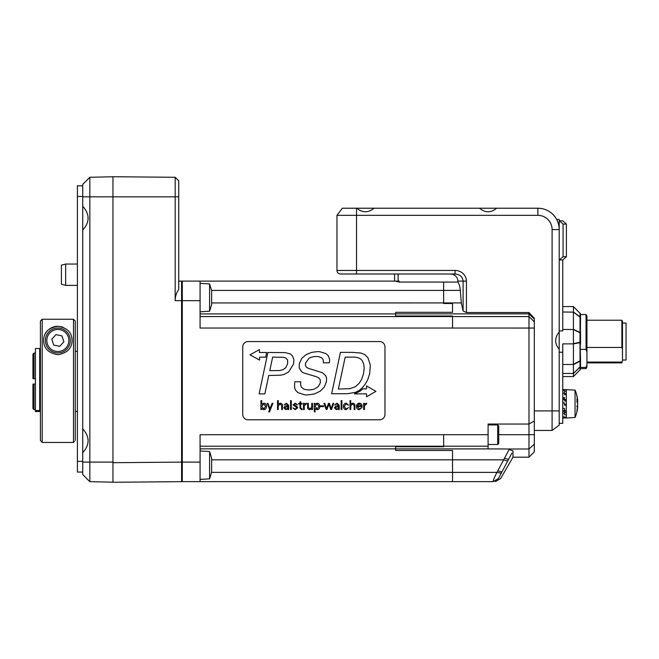 <?xml version="1.0" encoding="UTF-8"?>
<svg xmlns="http://www.w3.org/2000/svg" width="659" height="659" viewBox="0 0 659 659"><rect width="100%" height="100%" fill="white"/><g stroke="black" fill="none" stroke-linecap="round" stroke-linejoin="round"><path stroke-width="0.99" d="M82.729 185.813L77.4 185.813L77.4 472.058L82.729 472.058M65.661 264.045L61.394 265.19L61.394 284.235L65.661 285.38L65.661 264.045L77.4 264.045M40.413 384.049L39.705 384.049M35.438 384.049L32.95 384.049L32.95 408.629L34.013 409.7L34.013 384.049L32.95 384.049M32.95 354.13L34.013 353.059L32.95 354.13L32.95 378.719L35.438 378.719M39.705 378.719L40.413 378.719M32.95 378.719L34.013 378.719L34.013 353.059L35.438 353.059L34.013 353.059M40.413 354.13L39.705 354.13L40.413 354.13M32.95 408.629L34.013 409.7L35.438 409.7M39.705 408.629L40.413 408.629M77.4 351.156L77.4 411.603M77.045 351.156L75.266 351.634M82.729 196.843L82.729 474.546L89.838 481.655L89.838 177.279L82.729 184.396L82.729 196.843L175.179 196.843L175.179 300.669C175.212 296.575 176.398 292.843 178.737 289.466L178.737 180.838L175.179 177.279L175.179 196.843L178.737 196.843M82.729 206.251C89.871 214.2 89.871 222.149 82.729 230.098M82.729 428.836C89.871 436.785 89.871 444.743 82.729 452.692M82.729 184.396L89.838 177.279L112.953 176.76M89.838 481.655L112.953 482.182L89.838 481.655M182.288 281.821A0.708 0.708 0 0 0 181.579 281.113A0.708 0.708 0 0 1 182.288 281.821A0.708 0.708 0 0 0 181.579 281.113L181.587 462.107L112.953 462.7L112.953 482.264L181.587 481.663L112.953 482.264M112.953 462.7L112.953 176.736L175.179 177.279M395.639 448.903L395.639 450.459L452.527 450.459L452.527 481.655L182.288 481.655L182.288 462.099L200.072 462.099L200.072 434.726L443.639 434.726L443.639 446.761L395.639 446.761L395.639 448.903L488.088 448.903L488.088 424.05L528.979 424.05L528.979 457.198L512.974 457.198L500.626 478.566L495.304 481.655M395.639 281.162L399.189 282.06L443.639 282.06L443.639 303.511L452.527 303.511L452.527 312.308L395.639 312.308L395.639 316.007L452.527 316.007L452.527 328.042L200.072 328.042L200.072 300.669L182.288 300.669L182.288 281.113L200.072 281.113L200.072 300.669M200.072 462.099L200.072 481.655M394.568 273.996L394.568 281.113L200.072 281.113M394.568 281.113L398.127 281.113L398.127 273.996M452.527 481.655L493.089 481.655L498.426 478.574C501.375 478.574 501.375 478.574 498.426 478.574L511.845 453.17M528.979 457.198L534.309 451.86L534.309 444.199L528.979 449.001L509.432 449.001C509.473 449.586 510.651 450.204 512.974 450.855L512.974 457.198M509.432 449.001L488.088 448.903M509.415 449.01L496.935 472.379C494.234 477.767 492.957 480.864 493.089 481.655L493.113 481.655C496.038 481.655 496.038 481.655 493.113 481.655L498.426 478.574M443.639 282.093L457.865 282.093C459.166 283.782 459.99 286.541 460.328 290.388L461.3 302.934L463.096 310.982L466.432 312.531L528.979 312.531L528.979 424.05L534.309 420.969L534.309 318.346L528.979 312.531M534.309 444.199L534.309 420.969M534.309 430.451L552.094 430.451L552.094 410.895L534.309 410.895M552.094 229.554L552.094 410.895L559.203 410.895L559.203 349.278C554.483 343.537 554.483 337.803 559.203 332.062L559.203 229.554A21.335 21.335 0 0 0 537.868 208.219L496.697 208.219C490.955 212.939 485.213 212.939 479.48 208.219L374.024 208.219C368.282 212.939 362.541 212.939 356.807 208.219L342.326 208.219L336.963 215.328L537.868 215.328A14.226 14.226 0 0 1 552.094 229.554L559.203 229.554L559.203 219.422L556.641 219.422M342.326 208.219L336.963 215.328L336.963 270.445A3.559 3.559 0 0 0 340.522 273.996L455.081 273.996C459.941 274.432 462.61 276.796 463.096 281.113L463.096 310.982M457.865 282.093L457.865 281.113A7.57 7.109 0 0 0 450.295 273.996M455.081 273.996L455.081 270.445L356.527 270.445L356.527 208.219M340.522 273.996A3.559 3.559 0 0 1 336.963 270.445L356.527 270.445L356.527 273.996M200.072 311.798L209.587 311.213L209.587 283.93L200.072 283.354M209.587 311.213L211.63 304.598L211.63 290.553L209.587 283.93M200.072 450.97L209.587 451.555L209.587 478.829L200.072 479.414M209.587 478.829L211.63 472.215L211.63 458.17L209.587 451.555M488.088 424.94L497.685 424.94L497.685 444.495L488.088 444.495M497.685 444.495L498.756 443.433L498.756 426.011L497.685 424.94M175.179 300.669L182.288 300.669L182.288 462.099M182.288 462.107L181.587 462.107L181.587 481.663A0.708 0.708 0 0 0 182.288 480.946A0.708 0.708 0 0 1 181.587 481.663A0.708 0.708 0 0 0 182.288 480.946M181.579 281.113L178.737 281.113M242.743 346.889L242.743 414.453A5.33 5.33 0 0 0 248.072 419.783L379.633 419.783A5.33 5.33 0 0 0 384.971 414.453L384.971 346.889A5.33 5.33 0 0 0 379.633 341.56L248.072 341.56A5.33 5.33 0 0 0 242.743 346.889M363.579 373.628L364.18 368.208L363.579 373.628L361.519 379.617L359.081 383.373L355.325 386.751L349.937 388.67L338.364 389.049L345.184 357.12L352.063 357.12C356.989 356.873 360.391 358.076 362.261 360.728L363.784 364.345L364.18 368.208M319.047 356.774C318.33 356.593 313.585 355.753 308.939 358.323C313.585 355.753 318.33 356.593 319.047 356.774L321.576 357.722L323.174 359.641L323.404 362.821L329.36 362.821L329.648 359.608L328.33 355.769L325.958 353.595L320.076 351.815C318.972 351.461 316.163 351.667 311.658 352.417C316.163 351.667 318.972 351.461 320.076 351.815M314.549 393.868C309.063 394.889 305.694 395.169 304.442 394.7C305.694 395.169 309.063 394.889 314.549 393.868L320.282 391.149L324.269 387.055L326.378 381.956L326.584 378.118L325.843 375.819L322.515 372.73L308.511 368.406L306.419 367.228L305.414 365.572L305.471 363.216L308.939 358.323M294.639 387.83L294.557 383.505L294.639 387.83L295.504 390.144L297.876 392.64L304.442 394.7M363.702 409.527L364.443 409.527L364.443 405.812L366.602 403.893L366.602 403.176L364.468 404.264L364.411 403.349L363.644 403.349L363.702 409.527M359.435 409.033L357.293 406.611L362.063 406.611C362.162 404.494 361.223 403.349 359.254 403.168C357.409 403.423 356.486 404.511 356.494 406.438C356.478 408.366 357.376 409.453 359.196 409.709L361.997 407.559L359.435 409.033M361.264 405.936L357.31 405.936L359.254 403.843L361.264 405.936M346.082 403.843L348.57 405.252L346.206 403.168C344.369 403.423 343.446 404.511 343.446 406.438C343.43 408.366 344.327 409.453 346.148 409.709L348.57 407.591L346.082 409.033L344.245 406.422L346.082 403.843M326.617 408.555L324.747 403.349L323.931 403.349L326.197 409.527L326.955 409.527L328.882 404.198L330.802 409.527L331.51 409.527L333.808 403.349L332.993 403.349L331.213 408.506L329.368 403.349L328.487 403.349L326.617 408.555M312.49 403.349L311.748 403.349L311.748 406.9L309.977 409.033L308.354 407.336L308.354 403.349L307.613 403.349L307.613 407.213C307.325 408.407 308.05 409.239 309.788 409.709L311.723 408.596L311.781 409.527L312.547 409.527L312.49 403.349M298.708 404.025L299.944 404.025L299.944 407.88L301.418 409.709L302.168 409.601L302.168 408.959L300.685 408.16L300.685 404.025L302.086 404.025L302.086 403.349L300.685 403.349L300.685 401.71L299.944 402.023L299.944 403.349L298.708 403.349L298.708 404.025M290.528 409.527L291.27 409.527L291.27 400.639L290.528 400.639L290.528 409.527M286.401 403.843L287.868 405.738L285.075 406.018L283.823 407.806L285.874 409.709L287.851 408.613L287.901 409.527L288.667 409.527L288.609 405.211L286.418 403.168L284.103 404.914L286.401 403.843M284.622 407.806L287.868 406.414C288.09 407.929 287.481 408.811 286.014 409.033L284.622 407.806M270.033 408.522L267.958 403.349L267.06 403.349L269.622 409.527L268.691 411.9L269.498 411.9L272.908 403.349L272.101 403.349L270.033 408.522M260.923 409.527L261.681 409.527L261.747 408.564L263.897 409.709C265.635 409.387 266.475 408.292 266.401 406.414C266.475 404.535 265.635 403.448 263.864 403.168L261.722 404.264L261.722 400.639L260.98 400.639L260.923 409.527M263.715 403.843L265.602 406.356L263.822 409.033L261.722 406.315L263.715 403.843M292.349 355.827L290.487 354.023L285.248 352.598L267.883 352.507L259.119 393.868L264.852 393.868L268.74 375.482L280.289 375.218L283.897 374.51L288.683 371.931L293.667 363.85L293.865 359.468L292.349 355.827M285.849 367.574L282.983 369.699L279.721 370.523L269.778 370.663L272.645 357.145L283.181 357.26L285.792 357.977L287.571 359.896L287.654 363.62L285.849 367.574M366.528 385.919L366.528 388.835L362.92 388.835L359.756 391.364L354.311 393.868L366.528 393.876L366.528 396.776L375.927 391.347L366.528 385.919M259.555 360.069L259.555 357.162L265.659 357.17L266.631 352.491L259.424 352.483L259.415 349.591L250.008 354.83L259.555 360.069M311.658 352.417L306.155 354.591L301.773 358.339L299.285 363.776L299.252 368.01L301.806 371.898L303.379 372.837L315.982 376.586L318.734 377.854L320.258 379.708L320.315 382.533L319.566 384.568L317.729 387.006L314.351 389.057C310.71 390.21 307.143 390.202 303.667 389.041L301.171 386.899L300.57 384.255L300.833 381.783L294.878 381.783L294.557 383.505M352.408 352.359L340.423 352.359L331.658 393.744L347.672 393.687L355.588 392.311L359.279 390.367L362.178 387.929L365.16 384.288L367.821 379.477L369.715 373.398L370.317 365.053L367.936 357.746L364.872 354.649L361 353.051L352.408 352.359M278.287 404.28L278.263 400.639L277.53 400.639L277.53 409.527L278.263 409.527L278.263 405.977L280.034 403.843L281.665 405.54L281.665 409.527L282.406 409.527L282.406 405.664C282.686 404.469 281.961 403.637 280.223 403.168L278.287 404.28M295.314 403.168L293.049 404.89L296.97 407.806L295.347 409.033L292.835 407.847L295.166 409.709L297.761 407.69L296.723 406.249L293.848 404.832L295.24 403.843L297.571 404.881L295.314 403.168M303.511 409.527L304.252 409.527L304.252 405.812L306.41 403.893L306.41 403.176L304.277 404.264L304.219 403.349L303.453 403.349L303.511 409.527M314.335 411.9L315.068 411.9L315.068 408.572L317.251 409.709C318.989 409.387 319.821 408.292 319.755 406.414C319.829 404.535 318.981 403.448 317.21 403.168L315.093 404.28L315.035 403.349L314.277 403.349L314.335 411.9M315.068 406.29L317.07 403.843L318.956 406.331L317.177 409.033L315.068 406.29M323.577 405.87L320.472 405.87L320.472 406.611L323.577 406.611L323.577 405.87M337.004 403.843L338.471 405.738L335.678 406.018L334.434 407.806L336.485 409.709L338.462 408.613L338.512 409.527L339.27 409.527L339.212 405.211L337.021 403.168L334.706 404.914L337.004 403.843M335.233 407.806L338.471 406.414C338.701 407.929 338.083 408.811 336.625 409.033L335.233 407.806M341.14 409.527L341.881 409.527L341.881 400.639L341.14 400.639L341.14 409.527M350.777 404.28L350.761 400.639L350.02 400.639L350.02 409.527L350.761 409.527L350.761 405.977L352.532 403.843L354.155 405.54L354.155 409.527L354.896 409.527L354.896 405.664C355.185 404.469 354.46 403.637 352.722 403.168L350.777 404.28M242.743 481.655L384.971 481.655M39.705 411.513L35.438 411.513L35.438 348.496L39.705 348.496L39.705 411.513M35.438 410.532L39.705 410.532M74.393 441.398L73.487 442.453L42.192 442.453L40.413 440.41L40.413 321.04L42.192 319.261L40.413 321.04M63.05 327.259A14.226 14.226 0 0 0 60.587 326.534M57.844 326.271C67.177 327.688 71.922 332.424 72.062 340.489C71.922 348.356 67.185 353.092 57.844 354.715C48.494 353.092 43.758 348.356 43.618 340.489C43.766 332.424 48.502 327.688 57.844 326.271A14.226 14.226 0 0 0 44.985 334.401M42.192 442.453L42.192 319.261L73.487 319.261L73.487 442.453M75.266 321.04L73.487 319.261L75.266 321.04L75.266 440.41M51.822 339.196L55.957 334.632L61.979 335.925L63.857 341.79L59.722 346.354L53.709 345.052L51.822 339.196M55.216 352.656A12.447 12.447 0 0 0 70.002 343.117A12.447 12.447 0 0 0 60.463 328.33A12.447 12.447 0 0 0 45.677 337.869A12.447 12.447 0 0 0 55.216 352.656A12.447 12.447 0 0 0 70.002 343.117A12.447 12.447 0 0 0 60.463 328.33A12.447 12.447 0 0 0 45.677 337.869A12.447 12.447 0 0 0 55.216 352.656M566.312 400.491L564.532 400.491L564.532 399.659L566.312 399.659L566.312 394.766L564.532 394.766L564.532 393.159L562.761 393.159M562.761 390.35L564.532 390.35L564.532 391.24L566.312 391.24L566.312 389.634L562.761 389.56M566.312 417.938L564.532 417.938M562.761 418.004L564.532 418.004L562.761 417.987M562.761 416.587L566.312 417.394L566.312 414.783L564.532 414.783L564.532 413.234L562.761 413.234M562.761 408.448L564.532 408.448L564.532 410.491L566.312 410.491L566.312 405.178L564.532 405.178L564.532 402.954L562.761 402.954M562.761 397.583L564.532 397.583L564.532 399.659M562.761 411.331L564.532 411.331L564.532 413.234M564.532 417.394L564.532 417.987M564.532 402.954L562.761 402.74M564.532 411.331L564.532 410.738L562.761 410.738M622.491 360.045L626.05 360.045L626.05 323.067L622.491 323.067M622.491 360.341L621.882 362.895L622.491 360.341L622.491 349.179L621.882 347.458L621.882 320.225L586.938 320.225M621.882 320.225L622.491 321.287L622.491 349.179M586.049 314.532L586.938 316.073L586.938 352.005L586.049 349.385L586.049 314.532L580.538 314.532M586.049 367.425L586.938 364.806L586.938 367.047L586.049 368.579L586.049 367.425L580.357 367.425L580.538 368.299M586.938 362.063L621.882 362.063M621.882 347.458L586.938 347.458M580.538 366.511L580.357 367.425M586.938 352.005L586.938 364.806M586.049 349.385L580.241 349.385L580.538 360.3A1.779 0.667 180 0 1 580.019 360.77A1.779 1.071 61.5 0 1 580.019 361.148A1.779 1.203 0 0 0 580.538 360.3L580.538 365.86A1.779 1.557 180 0 1 580.019 366.964L573.412 373.447L573.412 376.561L580.019 369.831M562.761 311.987L573.429 312.144L573.429 306.592L580.019 313.289L573.412 306.55L580.019 313.289A1.779 1.738 -0 0 1 580.538 314.516L580.538 317.877A1.779 1.516 180 0 0 580.019 316.806A1.779 0.84 127.2 0 1 580.019 317.103A1.779 1.096 -0 0 1 580.538 317.877L580.241 349.385M580.538 344.187L580.538 333.256A1.779 1.096 180 0 0 580.019 332.482L580.019 317.103L573.429 312.144L573.412 329.467L580.019 332.877A1.779 0.535 -0 0 1 580.538 333.256L580.538 331.551M562.761 329.467L573.412 329.467M559.203 352.227L562.761 352.227L562.761 343.874L573.412 343.874L573.429 364.633L580.019 361.148L580.019 369.847L573.412 376.561L562.761 376.561M562.761 364.476L573.412 364.476M562.761 373.447L573.412 373.447M562.761 306.55L573.412 306.55M580.538 365.86A1.779 1.763 0 0 1 580.019 367.104L573.429 373.472L573.429 364.633M573.429 364.287L580.019 360.77L580.019 342.655A1.779 0.667 0 0 0 580.538 342.186L580.019 342.21A1.779 1.244 78.4 0 1 580.019 342.655L573.412 343.874M580.538 317.259L580.538 318.165M580.019 313.256A1.779 1.779 0 0 1 580.538 314.516A1.779 1.763 0 0 0 580.019 313.264L580.019 316.806L573.412 311.987M573.429 329.311L580.019 332.482A1.779 1.12 115.3 0 1 580.019 332.877L580.019 342.21L573.429 343.668L573.429 329.665M580.538 368.603L580.538 368.579A1.779 1.763 180 0 1 580.019 369.847A1.779 1.779 0 0 0 580.538 368.603M559.203 410.895L559.203 425.096L552.094 430.451M559.203 349.278L559.203 332.062M496.697 208.219L479.48 208.219M374.024 208.219L356.807 208.219M562.761 259.951L566.402 256.689L563.066 256.689L559.417 259.951L562.761 259.951L562.761 330.892L559.203 330.892M562.761 352.227L562.761 423.342L559.911 423.342M563.066 256.689L563.066 224.101L566.402 224.101L562.761 220.839L559.417 220.839L563.066 224.101M566.402 256.689L566.402 224.101M566.312 389.634L575.052 390.095L575.052 417.476L566.312 418.004L566.312 417.394M566.312 394.766L566.312 391.24M566.312 405.178L566.312 399.659M566.312 414.783L566.312 410.491M577.539 407.13L577.704 407.13A34.581 24.507 180 0 1 577.704 407.196A34.647 32.439 180 0 1 577.688 407.303A34.647 32.439 180 0 1 576.963 411.504A33.815 14.597 180 0 0 576.963 409.857A34.647 29.828 0 0 0 577.704 405.895A34.581 34.375 0 0 0 577.704 405.796A34.63 5.379 180 0 1 576.773 406.661A34.63 17.274 0 0 0 577.704 403.893A34.581 24.399 180 0 0 577.704 403.827A34.647 12.175 180 0 0 576.963 402.204A33.815 30.503 0 0 0 576.963 398.761A34.647 17.628 0 0 1 577.704 401.1A34.581 3.789 0 0 1 577.704 401.109A34.63 34.21 180 0 0 576.773 395.631A34.63 30.017 -0 0 1 577.704 400.441A34.581 24.507 0 0 0 577.704 400.375A34.647 32.439 0 0 0 577.688 400.26A34.672 34.672 0 0 0 575.052 390.095M577.638 401.109A34.647 29.828 180 0 1 577.704 401.677A34.581 34.375 180 0 1 577.704 401.768L576.987 401.768M577.16 401.768A34.63 17.274 180 0 1 577.704 403.679A34.581 24.399 -0 0 1 577.704 403.745A34.647 12.175 0 0 1 577.688 403.786M577.638 406.455L577.704 406.455A34.63 34.21 -0 0 1 577.646 407.13M577.16 405.796L577.704 405.796M577.704 401.1L577.012 401.1M577.012 401.109L577.704 401.109M577.704 401.677L576.987 401.677M564.532 393.159L564.532 391.24M564.532 400.491L564.532 401.01L566.312 401.01M399.189 282.06L399.189 281.113L398.127 281.113M82.729 461.391L77.4 461.391M77.4 196.481L82.729 196.481M82.729 462.099L112.953 462.099M443.639 446.209L200.072 446.209M534.309 321.79L528.979 316.575L200.072 316.559M395.639 313.906L200.072 313.906M461.3 302.934L211.63 302.942M443.639 290.413L211.605 290.413M452.527 472.355L211.605 472.355M507.595 461.078L503.871 459.834L211.63 459.825M395.639 448.853L200.072 448.853M443.639 446.192L488.088 446.192M443.639 434.718L488.088 434.718M452.527 472.379L496.935 472.379L500.898 473.129M504.794 458.194L508.517 459.422M497.833 470.715L501.54 471.959M395.639 313.865L528.979 313.865L534.309 319.08M452.527 328.042L534.309 328.05M534.309 434.718L498.756 434.718M443.639 290.388L460.328 290.388M466.432 312.531L466.432 281.113A11.351 10.668 0 0 0 455.081 270.445M457.865 281.113L466.432 281.113M55.513 351.263A11.022 11.022 0 0 1 47.069 338.166A11.022 11.022 0 0 1 60.167 329.714A11.022 11.022 0 0 1 68.618 342.82A11.022 11.022 0 0 1 55.513 351.263M564.532 394.346L566.312 394.346M564.532 393.061L562.761 393.061M562.761 399.395L564.532 399.395M566.312 404.445L564.532 404.445M564.532 398.835L562.761 398.835M566.312 411.974L564.532 411.974M537.868 208.219L537.868 215.328M566.312 393.769L564.532 393.769M564.532 404.898L566.312 404.898M564.532 412.559L566.312 412.559M65.661 285.38L77.4 285.38M75.266 411.134L77.045 411.603M621.882 362.895L586.938 362.895M586.049 368.579L580.34 368.579M575.052 417.476A34.672 34.672 0 0 0 577.688 407.303"/></g></svg>
